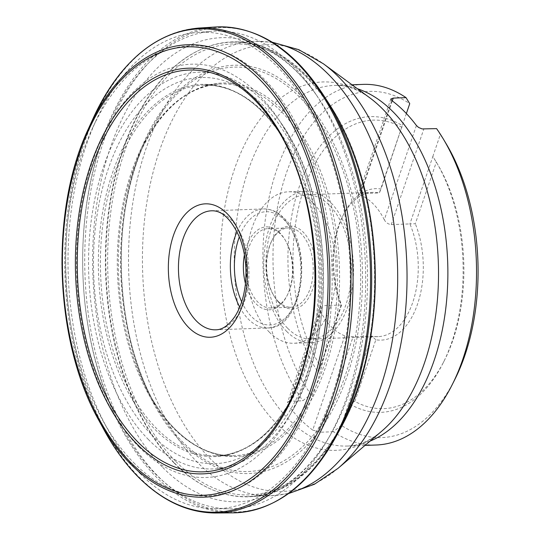 <?xml version="1.0" encoding="UTF-8"?>
<svg xmlns="http://www.w3.org/2000/svg" width="540" height="540" viewBox="0 0 540 540"><rect width="100%" height="100%" fill="white"/><g stroke="black" fill="none" stroke-linecap="round" stroke-linejoin="round"><path stroke-width="0.41" stroke-dasharray="2.7 2.03" d="M454.829 379.478A173.212 102.431 87.9 0 1 341.334 425.311L348.786 403.421A147.953 87.494 -92.1 0 0 443.259 362.711A147.953 87.494 -92.1 0 0 436.037 161.656A147.953 87.494 -92.1 0 0 432.83 156.533L440.282 134.642A173.212 102.431 87.9 0 1 446.364 144.099M416.408 125.489L384.311 219.773C385.918 222.656 388.24 224.262 391.277 224.593L409.894 223.925A72.171 42.68 87.9 0 1 414.254 297.554A72.171 42.68 87.9 0 1 378.128 336.616A72.171 42.68 87.9 0 1 371.723 336.035L348.786 403.421L354.854 401.382A144.342 85.354 -92.1 0 0 444.521 360.214A144.342 85.354 -92.1 0 0 437.468 164.059A144.342 85.354 -92.1 0 0 436.3 162.142L432.83 156.533L409.894 223.925L415.327 223.749L436.3 162.142M354.854 401.382L375.833 339.768A75.782 44.813 -92.1 0 0 417.562 304.054A75.782 44.813 -92.1 0 0 415.327 223.749M436.59 128.621L440.282 134.642M341.334 425.311L333.396 431.75A180.428 106.697 -92.1 0 0 376.198 445.007M375.833 339.768L371.723 336.035L353.113 336.704L344.81 335.806L312.714 430.096A180.428 106.697 87.9 0 1 299.963 418.973A180.428 106.697 87.9 0 1 288.124 405.162L320.22 310.871L319.829 307.611L320.632 306.416L321.908 305.802L322.562 305.721L290.048 401.233L302.846 400.775L310.784 394.335A173.212 102.431 87.9 0 1 286.119 173.819A173.212 102.431 87.9 0 1 409.732 103.667M138.922 446.918A206.773 122.276 -92.1 0 0 287.84 418.608A206.773 122.276 -92.1 0 0 277 117.058A206.773 122.276 -92.1 0 0 97.963 147.17A206.773 122.276 -92.1 0 0 138.922 446.918M133.583 462.591A225.173 133.157 -92.1 0 0 312.026 397.278A225.173 133.157 -92.1 0 0 274.401 90.551A225.173 133.157 -92.1 0 0 92.549 128.054A225.173 133.157 -92.1 0 0 103.079 420.896A225.173 133.157 -92.1 0 0 133.583 462.591M140.015 473.438A238.349 140.947 -92.1 0 0 214.07 508.714A238.349 140.947 -92.1 0 0 349.967 265.41A238.349 140.947 -92.1 0 0 196.945 32.488A238.349 140.947 -92.1 0 0 96.579 119.333A238.349 140.947 -92.1 0 0 107.73 429.3A238.349 140.947 -92.1 0 0 140.015 473.438M154.879 473.452A238.997 141.332 -92.1 0 0 229.129 508.829A238.997 141.332 -92.1 0 0 327.011 440.735A238.997 141.332 -92.1 0 0 314.483 92.185A238.997 141.332 -92.1 0 0 211.964 31.293A238.997 141.332 -92.1 0 0 85.853 210.33A238.997 141.332 -92.1 0 0 154.879 473.452M333.396 431.75L320.598 432.216L353.113 336.704M363.231 84.382A180.428 106.697 -92.1 0 0 267.914 203.31A180.428 106.697 -92.1 0 0 302.846 400.775M290.048 401.233L288.671 401.504L287.469 402.671L288.124 405.162M312.714 430.096L320.598 432.216M406.37 113.542L402.28 125.557A147.953 87.494 -92.1 0 0 299.153 187.043A147.953 87.494 -92.1 0 0 318.236 372.445L310.784 394.335M402.023 127.386A144.342 85.354 -92.1 0 0 303.925 188.825A144.342 85.354 -92.1 0 0 320.578 366.626L318.236 372.445L341.172 305.053A72.171 42.68 87.9 0 1 342.495 216.574A72.171 42.68 87.9 0 1 372.938 192.362A72.171 42.68 87.9 0 1 379.337 192.942L402.28 125.557L381.051 188.993A75.782 44.813 -92.1 0 0 343.75 214.076A75.782 44.813 -92.1 0 0 341.557 305.012L320.578 366.626M384.311 219.773A72.171 42.68 -92.1 0 0 359.721 194.839L391.817 100.555M392.29 100.906L360.727 193.61L358.493 194.049L359.721 194.839M360.727 193.61L379.337 192.942L381.051 188.993M341.557 305.012L322.562 305.721M320.22 310.871A72.171 42.68 -92.1 0 0 331.344 326.781A72.171 42.68 -92.1 0 0 344.81 335.806M287.726 328.354A72.171 42.68 -92.1 0 0 311.236 339.019A72.171 42.68 -92.1 0 0 351.297 265.363A72.171 42.68 -92.1 0 0 306.052 194.771A72.171 42.68 -92.1 0 0 266.996 248.002A72.171 42.68 -92.1 0 0 287.726 328.354M286.679 331.425A75.782 44.813 -92.1 0 0 311.371 342.623A75.782 44.813 -92.1 0 0 353.43 265.282A75.782 44.813 -92.1 0 0 305.924 191.16A75.782 44.813 -92.1 0 0 264.917 247.057A75.782 44.813 -92.1 0 0 286.679 331.425M269.231 332.053A75.782 44.813 -92.1 0 0 293.922 343.251A75.782 44.813 -92.1 0 0 335.981 265.91A75.782 44.813 -92.1 0 0 288.475 191.788A75.782 44.813 -92.1 0 0 247.469 247.685A75.782 44.813 -92.1 0 0 269.231 332.053M279.166 302.859A41.499 24.543 -92.1 0 0 311.877 291.269A41.499 24.543 -92.1 0 0 305.64 234.954A41.499 24.543 -92.1 0 0 272.201 239.969A41.499 24.543 -92.1 0 0 274.226 296.365A41.499 24.543 -92.1 0 0 279.166 302.859M245.957 269.892A39.697 23.47 -92.1 0 0 257.877 302.11A39.697 23.47 -92.1 0 0 270.81 307.976A39.697 23.47 -92.1 0 0 287.557 294.658A39.697 23.47 -92.1 0 0 285.62 240.719A39.697 23.47 -92.1 0 0 280.894 234.502A39.697 23.47 -92.1 0 0 267.962 228.636A39.697 23.47 -92.1 0 0 245.903 268.407M278.235 301.374A39.697 23.47 87.9 0 1 273.51 295.164A39.697 23.47 87.9 0 1 271.573 241.218A39.697 23.47 87.9 0 1 288.313 227.907A39.697 23.47 87.9 0 1 313.2 266.726A39.697 23.47 87.9 0 1 291.168 307.24A39.697 23.47 87.9 0 1 278.235 301.374M244.418 254.772A41.499 24.543 87.9 0 1 279.963 233.017A41.499 24.543 87.9 0 1 284.904 239.51A41.499 24.543 87.9 0 1 286.929 295.906A41.499 24.543 87.9 0 1 245.457 283.601M151.868 435.038A193.199 114.251 -92.1 0 0 322.259 275.839A193.199 114.251 -92.1 0 0 149.506 100.669A193.199 114.251 -92.1 0 0 151.868 435.038M148.493 439.601A198.477 117.369 87.9 0 1 109.175 151.875A198.477 117.369 87.9 0 1 281.029 122.972A198.477 117.369 87.9 0 1 291.438 412.425A198.477 117.369 87.9 0 1 148.493 439.601M162.743 467.444A232.187 137.302 -92.1 0 0 329.967 435.652A232.187 137.302 -92.1 0 0 317.79 97.038A232.187 137.302 -92.1 0 0 116.748 130.849A232.187 137.302 -92.1 0 0 162.743 467.444M174.062 462.956A227.34 134.44 87.9 0 1 108.776 209.857A227.34 134.44 87.9 0 1 231.795 42.167A227.34 134.44 87.9 0 1 374.315 264.533A227.34 134.44 87.9 0 1 248.137 496.557A227.34 134.44 87.9 0 1 174.062 462.956M273.139 42.761A227.34 134.44 -92.1 0 0 254.934 41.337A227.34 134.44 -92.1 0 0 131.909 209.027A227.34 134.44 -92.1 0 0 197.195 462.125A227.34 134.44 -92.1 0 0 271.269 495.727A227.34 134.44 -92.1 0 0 289.325 492.993M337.925 468.43A223.472 132.151 87.9 0 1 209.952 458.413A223.472 132.151 87.9 0 1 155.257 164.261A223.472 132.151 87.9 0 1 323.372 63.774M352.019 84.787L334.571 85.415C345.371 84.74 357.021 88.81 369.529 97.632A184.295 108.986 -92.1 0 0 230.891 180.502A184.295 108.986 -92.1 0 0 275.994 423.083A184.295 108.986 -92.1 0 0 381.53 431.345C369.684 441.038 358.351 445.939 347.537 446.04A180.428 106.697 87.9 0 1 288.745 419.377A180.428 106.697 87.9 0 1 236.932 218.504A180.428 106.697 87.9 0 1 334.571 85.415A180.428 106.697 87.9 0 1 357.386 88.722M370.055 441.106A180.428 106.697 87.9 0 1 347.537 446.04L364.986 445.412M241.684 301.847A56.653 33.5 -92.1 0 0 293.476 306.734A56.653 33.5 -92.1 0 0 284.357 220.111A56.653 33.5 -92.1 0 0 239.348 236.844M237.033 231.701A59.542 35.208 87.9 0 1 263.466 208.94A59.542 35.208 87.9 0 1 282.865 217.735A59.542 35.208 87.9 0 1 299.963 284.026A59.542 35.208 87.9 0 1 267.746 327.942A59.542 35.208 87.9 0 1 248.346 319.147A59.542 35.208 87.9 0 1 239.747 307.132M215.831 329.812A59.542 35.208 -92.1 0 0 248.879 269.041A59.542 35.208 -92.1 0 0 211.552 210.803L263.466 208.94C270.979 208.798 277.85 211.876 284.087 218.167C314.334 245.646 303.548 329.076 267.746 327.942L215.831 329.812M391.277 224.593L423.792 129.08M285.255 410.123A201.008 118.868 -92.1 0 0 275.029 125.712L281.468 135.716A186.239 110.133 -92.1 0 0 118.658 156.911A186.239 110.133 -92.1 0 0 154.622 429.084A186.239 110.133 -92.1 0 0 290.959 399.681A186.239 110.133 -92.1 0 0 281.468 135.716C258.093 100.717 231.498 83.869 201.663 85.178A185.47 109.674 -92.1 0 0 102.971 223.418A185.47 109.674 -92.1 0 0 156.438 428.375A185.47 109.674 -92.1 0 0 214.988 455.821A185.47 109.674 -92.1 0 0 319.808 266.49A185.47 109.674 -92.1 0 0 201.663 85.178L218.768 84.058A185.976 109.978 -92.1 0 0 119.86 222.73A185.976 109.978 -92.1 0 0 173.482 428.186A185.976 109.978 -92.1 0 0 232.126 455.713A185.976 109.978 -92.1 0 0 337.304 265.862A185.976 109.978 -92.1 0 0 218.768 84.058C186.671 87.028 160.481 109.85 140.184 152.53L140.184 152.53A186.84 110.484 -92.1 0 0 148.831 393.059L148.831 393.059A186.84 110.484 -92.1 0 0 174.805 428.861A186.84 110.484 -92.1 0 0 323.035 374.227A186.84 110.484 -92.1 0 0 291.121 119.529A186.84 110.484 -92.1 0 0 140.184 152.53L144.781 142.398A202.298 119.63 -92.1 0 0 154.143 402.833L154.143 402.833A202.298 119.63 -92.1 0 0 182.27 441.599A202.298 119.63 -92.1 0 0 342.765 382.442A202.298 119.63 -92.1 0 0 308.212 106.664A202.298 119.63 -92.1 0 0 144.781 142.398C110.153 215.447 114.358 332.458 154.143 402.833L148.831 393.059C156.452 407.045 165.044 418.898 174.609 428.605C192.699 446.675 211.869 455.706 232.126 455.713L214.988 455.821C244.836 454.984 270.162 436.273 290.959 399.681L285.255 410.123M182.318 443.266A204.282 120.805 -92.1 0 0 362.482 274.928A204.282 120.805 -92.1 0 0 179.827 89.721A204.282 120.805 -92.1 0 0 182.318 443.266M175.831 461.464A225.639 133.434 -92.1 0 0 374.821 275.528A225.639 133.434 -92.1 0 0 173.07 70.956A225.639 133.434 -92.1 0 0 175.831 461.464M174.582 463.144A227.59 134.582 -92.1 0 0 341.138 427.302C390.731 341.395 385.189 186.732 329.535 104.564A227.59 134.582 -92.1 0 0 130.619 130.592A227.59 134.582 -92.1 0 0 174.582 463.144M323.102 94.574A242.345 143.309 -92.1 0 0 111.179 121.892A242.345 143.309 -92.1 0 0 157.936 476.159A242.345 143.309 -92.1 0 0 335.441 437.731M215.48 27A243.122 143.768 -92.1 0 0 86.035 208.157A243.122 143.768 -92.1 0 0 156.114 476.874A243.122 143.768 -92.1 0 0 232.949 512.858M198.376 28.087A242.642 143.485 -92.1 0 0 69.127 208.838A242.642 143.485 -92.1 0 0 139.064 477.09A242.642 143.485 -92.1 0 0 215.811 513M92.988 118.692A241.785 142.978 -92.1 0 0 104.193 430.198M88.391 128.81A226.334 133.839 -92.1 0 0 98.881 420.437M437.468 164.059L436.037 161.656M444.521 360.214L443.259 362.711M287.84 418.608L291.438 412.425C338.026 336.481 332.951 195.372 281.029 122.972L277 117.058M103.079 420.896L107.73 429.3M92.549 128.054L96.579 119.333M214.07 508.714L229.129 508.829M196.945 32.488L211.964 31.293M272.315 42.248L254.934 41.337L231.795 42.167C241.866 41.782 252.045 43.7 262.339 47.918C282.123 56.005 300.611 72.374 317.79 97.038L314.483 92.185M288.542 493.567L271.269 495.727L248.137 496.557C258.201 496.22 268.218 493.574 278.181 488.626C297.338 479.142 314.597 461.484 329.967 435.652L327.011 440.735M372.938 192.362L306.052 194.771M378.128 336.616L311.236 339.019M305.924 191.16L288.475 191.788M311.371 342.623L293.922 343.251M288.313 227.907L267.962 228.636M291.168 307.24L270.81 307.976M285.62 240.719L284.904 239.51M287.557 294.658L286.929 295.906M273.51 295.164L274.226 296.365M271.573 241.218L272.201 239.969M342.495 216.574L343.75 214.076M390.893 98.861L358.493 194.049M319.829 307.611L287.429 402.8"/><path stroke-width="0.81" d="M443.495 139.293L446.364 144.099A173.212 102.431 87.9 0 1 454.829 379.478L452.311 384.48A180.428 106.697 -92.1 0 0 443.495 139.293A180.428 106.697 -92.1 0 0 436.59 128.621L422.118 128.925L418.621 127.467L416.408 125.489A180.428 106.697 87.9 0 0 391.817 100.555L390.845 98.996L393.242 98.105L392.29 100.906M364.986 445.412L376.198 445.007A180.428 106.697 -92.1 0 0 452.311 384.48M406.37 113.542L409.732 103.667L406.039 97.639L393.242 98.105M406.039 97.639A180.428 106.697 -92.1 0 0 363.231 84.382L352.019 84.787M245.903 268.407A39.697 23.47 -92.1 0 0 245.957 269.892M245.457 283.601A41.499 24.543 87.9 0 1 244.418 254.772M188.528 327.368A66.758 39.481 87.9 0 1 187.711 211.829A66.758 39.481 87.9 0 1 247.401 272.356A66.758 39.481 87.9 0 1 188.528 327.368M289.325 492.993A227.34 134.44 -92.1 0 0 396.029 313.072A227.34 134.44 -92.1 0 0 329.009 74.939A227.34 134.44 -92.1 0 0 273.139 42.761M337.925 468.43L381.53 431.345A184.295 108.986 -92.1 0 0 438.332 262.231A184.295 108.986 -92.1 0 0 369.529 97.632L323.372 63.774A223.472 132.151 87.9 0 1 339.518 77.814A223.472 132.151 87.9 0 1 407.038 278.465A223.472 132.151 87.9 0 1 337.925 468.43L314.429 484.252L288.542 493.567M357.386 88.722A180.428 106.697 87.9 0 1 447.68 261.893A180.428 106.697 87.9 0 1 370.055 441.106M239.348 236.844A56.653 33.5 -92.1 0 0 241.684 301.847M239.747 307.132A59.542 35.208 87.9 0 1 237.033 231.701M196.432 321.01A59.542 35.208 -92.1 0 0 215.831 329.812C222.399 329.771 228.751 325.33 234.893 316.494C240.3 308.097 243.79 297.439 245.356 284.526C247.064 267.988 245.228 252.511 239.848 238.106C231.572 219.443 222.143 210.344 211.552 210.803A59.542 35.208 -92.1 0 0 179.334 254.725A59.542 35.208 -92.1 0 0 196.432 321.01M136.721 443.792A202.959 120.022 -92.1 0 0 315.711 276.548A202.959 120.022 -92.1 0 0 134.237 92.536A202.959 120.022 -92.1 0 0 136.721 443.792M130.221 462.017A224.343 132.665 -92.1 0 0 328.077 277.148A224.343 132.665 -92.1 0 0 127.481 73.744A224.343 132.665 -92.1 0 0 130.221 462.017M137.97 442.105A201.008 118.868 -92.1 0 0 285.255 410.123C328.705 334.773 323.777 197.748 275.029 125.712A201.008 118.868 -92.1 0 0 99.218 148.21A201.008 118.868 -92.1 0 0 137.97 442.105M341.138 427.302A227.59 134.582 -92.1 0 0 329.535 104.564L323.102 94.574A242.345 143.309 -92.1 0 1 335.441 437.731L341.138 427.302M98.881 420.437A226.334 133.839 -92.1 0 0 130.275 463.685A226.334 133.839 -92.1 0 0 309.818 397.548A226.334 133.839 -92.1 0 0 271.235 89.026A226.334 133.839 -92.1 0 0 88.391 128.81C49.498 210.958 54.176 341.273 98.881 420.437L104.193 430.198C114.109 448.396 125.354 463.887 137.936 476.671C161.987 500.823 187.947 512.933 215.811 513L232.949 512.858A243.122 143.768 -92.1 0 0 370.271 264.674A243.122 143.768 -92.1 0 0 215.48 27C256.547 25.582 292.417 48.107 323.102 94.574M215.811 513A242.642 143.485 -92.1 0 0 352.796 265.309A242.642 143.485 -92.1 0 0 198.376 28.087L215.48 27M104.193 430.198A241.785 142.978 -92.1 0 0 137.74 476.415A241.785 142.978 -92.1 0 0 329.542 405.749A241.785 142.978 -92.1 0 0 288.313 76.167A241.785 142.978 -92.1 0 0 92.988 118.692C119.394 62.606 154.528 32.4 198.376 28.087M272.315 42.248L298.802 49.68L323.372 63.774M232.949 512.858C274.01 511.319 308.171 486.277 335.441 437.731M88.391 128.81L92.988 118.692"/></g></svg>
